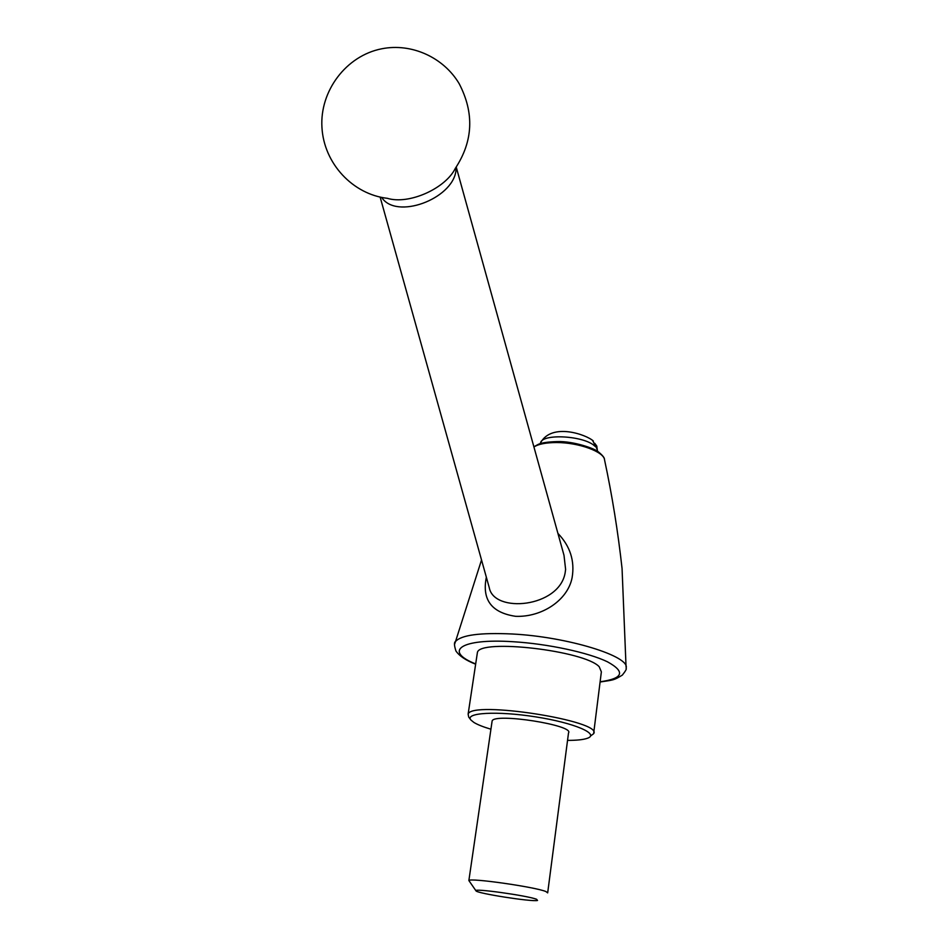 <?xml version="1.0" encoding="UTF-8"?>
<svg xmlns="http://www.w3.org/2000/svg" width="948" height="948" viewBox="0 0 948 948"><rect width="100%" height="100%" fill="white"/><g stroke="black" fill="none" stroke-linecap="round" stroke-linejoin="round"><path stroke-width="1.42" d="M490.934 729.213C483.243 726.938 477.567 724.675 473.905 722.447L470.955 720.053C464.224 712.73 496.942 710.739 535.584 716.854C574.298 722.85 600.143 734.025 587.369 738.279C583.364 739.701 576.751 740.4 567.544 740.388M492.012 721.831L492.131 720.954C494.311 712.635 574.689 725.22 568.516 732.911L547.719 892.554M547.671 892.886L545.882 891.535C535.217 886.961 469.58 877.623 468.869 880.538L475.991 890.836C476.453 893.3 532.077 902.01 537.528 900.47L536.58 899.273C527.313 895.576 472.211 887.932 475.991 890.836M592.453 440.228L597.121 449.234L596.778 446.046L594.68 443.237M456.083 167.31L455.917 171.102C452.113 199.234 396.122 220.007 381.653 197.397M380.136 197.077L489.251 587.606C493.849 613.629 559.119 607.621 565.126 572.912L565.612 569.428L564.001 555.303L456.237 167.085M470.706 719.722L468.679 717.044L468.134 714.069C471.547 700.299 603.888 721.013 593.614 733.716L590.545 735.992M477.14 654.286L477.413 652.449C479.735 638.537 584.632 650.612 599.207 666.74L601.364 671.859L593.768 732.508M387.388 198.322C408.967 204.958 445.513 188.474 455.301 168.4C473.171 141.252 474.45 113.002 459.14 83.614C443.557 57.425 411.622 42.779 381.677 48.798C346.067 55.754 319.689 91.091 321.941 127.364C323.896 163.684 352.976 194.411 387.388 198.322M557.91 533.38C570.175 546.167 574.915 560.92 572.118 577.628C567.793 600.345 541.675 617.397 515.605 616.319C491.562 612.728 481.809 599.693 486.348 577.225M454.602 644.142L455.514 641.523C461.238 635.018 480.126 632.517 512.157 633.987C567.71 636.783 630.894 656.478 626.059 668.221C626.901 668.648 625.656 670.935 622.338 675.095C613.723 680.356 613.818 679.906 600.096 682.003M475.647 664.192C465.966 660.436 459.389 656.028 455.929 650.98C454.128 645.339 453.985 642.187 455.514 641.523L481.537 559.948M626.047 666.681L622.054 568.445C617.966 531.579 612.147 495.413 604.563 459.934C604.22 451.841 578.861 442.467 556.595 442.55C546.084 442.562 538.523 444.031 533.925 446.97M600.12 681.778C623.263 678.531 625.727 671.871 607.49 661.822C588.447 652.568 547.707 643.787 513.081 641.725C460.1 638.241 443.474 651.193 475.683 663.944M597.121 449.234L597.359 451.248M540.384 443.617L540.561 442.858C542.185 433.177 584.952 435.772 594.965 446.295M540.455 443.593L540.561 442.858C551.606 422.251 586.587 434.646 593.377 441.045M477.413 652.449L468.134 714.069M488.658 585.497L489.251 587.606M492.131 720.954L468.869 880.538M533.866 446.781L538.274 444.351C541.687 442.787 547.98 441.863 557.175 441.59C573.469 440.974 595.522 448.783 598.65 452.101C602.62 455.36 604.563 457.813 604.48 459.46M596.778 446.046L597.406 450.667"/></g></svg>
